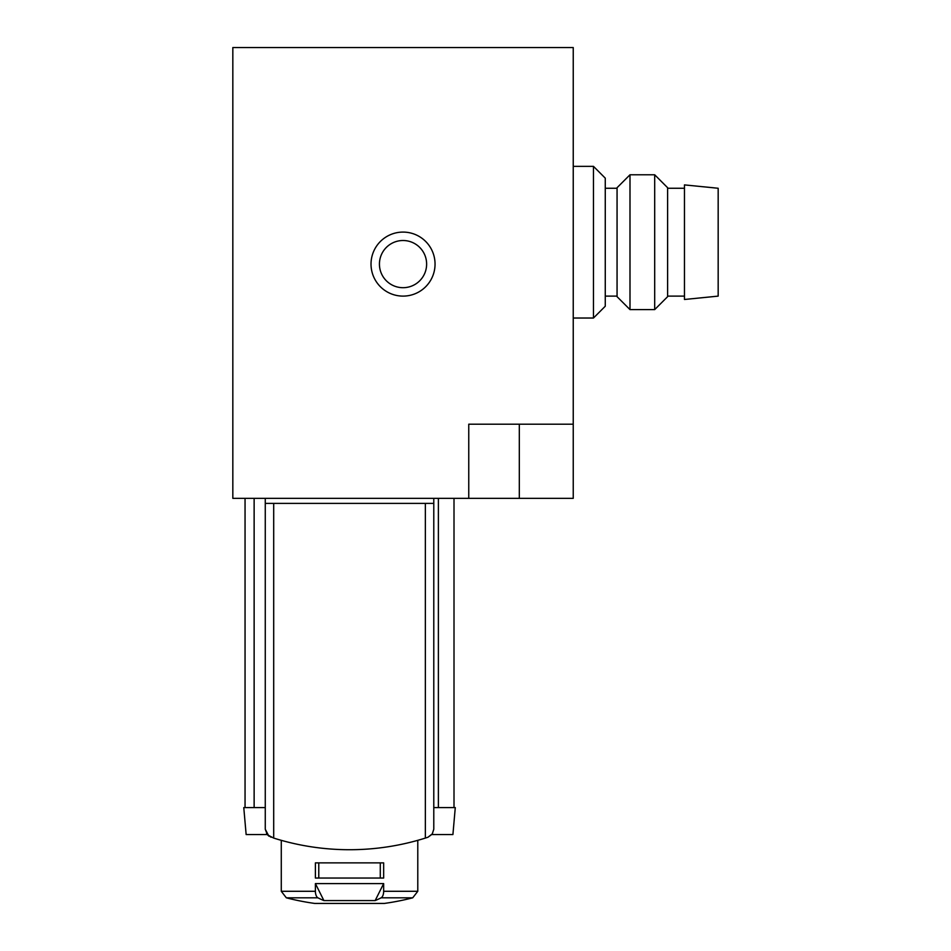 <?xml version="1.0" encoding="UTF-8"?>
<svg xmlns="http://www.w3.org/2000/svg" width="951" height="951" viewBox="0 0 951 951"><rect width="100%" height="100%" fill="white"/><g stroke="black" fill="none" stroke-linecap="round" stroke-linejoin="round"><path stroke-width="1.43" d="M573.239 424.194L573.239 47.55L232.829 47.55L232.829 498.348L573.239 498.348L573.239 424.194L468.76 424.194L468.76 498.348M371.021 264.105A32.025 32.025 0 0 0 419.046 291.826A32.025 32.025 0 0 0 419.046 236.371A32.025 32.025 0 0 0 371.021 264.105M379.437 264.105A23.597 23.597 0 0 0 414.826 284.539A23.597 23.597 0 0 0 414.826 243.67A23.597 23.597 0 0 0 379.437 264.105M573.239 166.354L593.472 166.354L593.472 318.026L573.239 318.026M593.472 166.354L605.264 178.158L605.264 306.234L593.472 318.026M629.99 174.782L617.056 187.716L617.056 296.676L629.99 309.598L654.692 309.598L654.692 174.782L629.99 174.782L629.99 309.598M654.692 174.782L667.614 187.716L667.614 296.676L654.692 309.598M684.47 242.196L684.47 299.482L718.171 296.118L718.171 188.262L684.47 184.898L684.47 242.196M323.899 900.585L375.158 900.585L383.657 883.598L315.399 883.598L315.399 891.289A6.74 3.376 90 0 0 317.931 897.815A252.788 126.388 90 0 0 323.899 900.585L315.399 883.598M383.657 883.598L383.657 891.289A6.74 3.376 90 0 1 381.125 897.815A252.788 126.388 90 0 1 375.158 900.585M317.931 897.815L286.334 897.815L281.282 891.289L281.282 840.327M383.657 878.035L315.399 878.035L315.399 862.866L383.657 862.866L383.657 878.035M254.131 498.348L254.131 807.589L265.27 807.589L243.777 807.589L246.143 834.55L266.53 834.55L266.53 833.67L268.836 836.107L265.27 829.224L267.338 834.764L273.698 838.081A252.788 252.788 0 0 0 425.359 838.081C386.451 848.126 386.451 848.126 425.359 838.081L427.974 837.237L425.359 838.081L425.359 503.4L433.787 503.4L433.787 498.348M271.083 837.237L267.314 834.728M438.387 498.348L438.387 807.589L433.787 807.589L455.279 807.589L452.914 834.55L432.527 834.55L432.527 833.67L427.974 837.237L432.182 834.182L433.787 829.224L433.787 503.4M427.974 837.237L432.182 834.182L433.787 829.224M265.27 829.224L265.27 503.4L425.359 503.4M265.27 498.348L265.27 503.4M318.775 878.035L318.775 862.866M380.281 878.035L380.281 862.866M519.317 424.194L519.317 498.348M315.399 891.289L281.282 891.289L286.334 897.815A252.788 252.788 0 0 0 314.745 903.438L384.311 903.438A252.788 252.788 0 0 0 412.722 897.815L417.786 891.289L417.786 840.327M381.125 897.815L412.722 897.815L417.786 891.289L383.657 891.289M273.698 838.081L273.698 503.4M605.264 296.118L617.056 296.118M605.264 188.262L617.056 188.262M667.614 296.118L684.47 296.118M667.614 188.262L684.47 188.262M454.007 807.589L454.007 498.348M245.049 807.589L245.049 498.348"/></g></svg>
